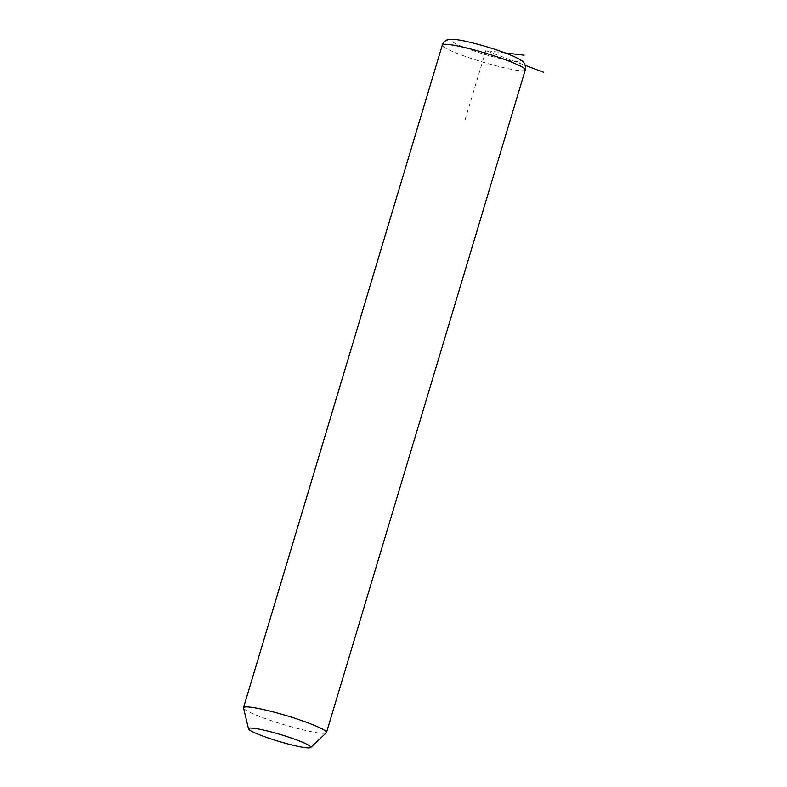 <?xml version="1.0" encoding="UTF-8"?>
<svg xmlns="http://www.w3.org/2000/svg" width="787" height="787" viewBox="0 0 787 787"><rect width="100%" height="100%" fill="white"/><g stroke="black" fill="none" stroke-linecap="round" stroke-linejoin="round"><path stroke-width="0.59" stroke-dasharray="3.94 2.95" d="M326.31 732.795A43.305 4.673 16.7 0 1 304.353 730.149A43.305 4.673 16.7 0 1 243.517 707.956M505.205 52.945L485.845 50.643L525.204 65.37M485.845 50.643L465.225 119.378M525.263 69.964A43.305 4.673 16.7 0 1 503.139 67.564A43.305 4.673 16.7 0 1 442.304 45.075M501.968 59.015A36.094 3.896 16.7 0 1 455.25 43.482A36.094 3.896 16.7 0 1 469.711 42.272A36.094 3.896 16.7 0 1 516.439 57.805A36.094 3.896 16.7 0 1 501.968 59.015"/><path stroke-width="1.18" d="M248.525 728.851L243.517 707.956A43.305 4.673 16.7 0 1 243.517 707.651A43.305 4.673 16.7 0 1 265.642 710.041A43.305 4.673 16.7 0 1 326.477 732.54A43.305 4.673 16.7 0 1 326.31 732.795L310.629 747.483A32.483 3.512 16.7 0 1 294.151 745.496A32.483 3.512 16.7 0 1 248.525 728.851A32.483 3.512 16.7 0 1 265.121 730.415A32.483 3.512 16.7 0 1 296.965 740.046A32.483 3.512 16.7 0 1 310.629 747.483M525.204 65.37L543.483 72.217M505.205 52.945L524.073 55.188M243.517 707.651L442.304 45.075A43.305 4.673 16.7 0 1 464.428 47.466A43.305 4.673 16.7 0 1 525.263 69.964L326.477 732.54M442.304 45.075C441.418 45.233 445.895 39.517 446.967 40.048L449.957 39.35C454.315 39.104 460.759 40.029 469.298 42.114C486.622 46.335 501.634 51.185 514.354 56.664C520.876 59.891 524.083 61.986 523.965 62.96C525.401 63.413 525.893 70.574 525.263 69.964"/></g></svg>
